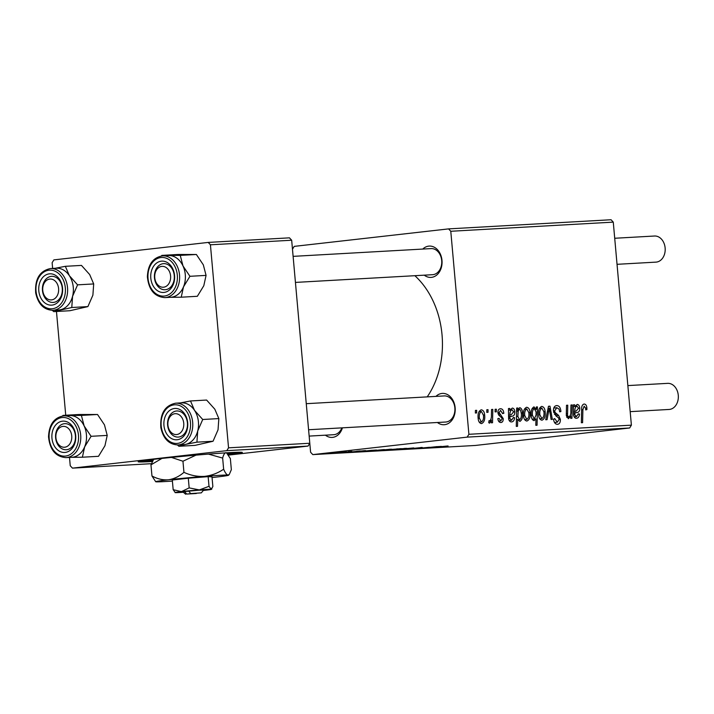 <?xml version="1.0" encoding="UTF-8"?>
<svg xmlns="http://www.w3.org/2000/svg" width="714" height="714" viewBox="0 0 714 714"><rect width="100%" height="100%" fill="white"/><g stroke="black" fill="none" stroke-linecap="round" stroke-linejoin="round"><path stroke-width="1.07" d="M228.346 454.711A52.283 1.464 174.9 0 0 242.332 452.462A52.283 1.464 174.9 0 0 229.828 452.622A52.283 1.464 174.9 0 0 172.145 457.353A52.283 1.464 174.9 0 0 138.168 461.753A52.283 1.464 174.9 0 0 150.672 461.592A52.283 1.464 174.9 0 0 152.162 461.503M141.577 460.932A52.283 1.464 174.9 0 0 150.583 460.548A52.283 1.464 174.9 0 0 152.778 460.423M435.942 396.395A15.69 11.942 86.8 0 1 441.868 393.45A15.69 11.942 86.8 0 1 455.139 407.73A15.69 11.942 86.8 0 1 444.652 424.687A15.69 11.942 86.8 0 1 437.405 422.492M308.591 429.739L445.688 422.028A13.075 9.951 -93.2 0 0 446.116 421.992A13.075 9.951 -93.2 0 0 454.872 408.14A13.075 9.951 -93.2 0 0 444.224 395.922A13.075 9.951 -93.2 0 0 443.796 395.958M342.417 427.838A15.69 11.942 86.8 0 1 332.653 437.37A15.69 11.942 86.8 0 1 325.406 435.174M312.803 454.613L475.301 445.465L629.65 427.981L467.152 437.129L312.803 454.613L310.59 452.23L309.153 436.093L333.688 434.71A13.075 9.951 -93.2 0 0 334.116 434.674A13.075 9.951 -93.2 0 0 341.863 427.873M422.786 249.061A15.69 11.942 86.8 0 1 428.721 246.125A15.69 11.942 86.8 0 1 441.984 260.396A15.69 11.942 86.8 0 1 431.506 277.362A15.69 11.942 86.8 0 1 424.259 275.167M295.435 282.414L432.541 274.703A13.075 9.951 -93.2 0 0 432.97 274.667A13.075 9.951 -93.2 0 0 441.725 260.806A13.075 9.951 -93.2 0 0 431.069 248.597A13.075 9.951 -93.2 0 0 430.649 248.633M495.123 409.283L496.355 409.211L496.328 411.826L495.07 411.898L495.123 409.283M486.814 409.747L488.046 409.684L488.019 412.299L486.761 412.371L486.814 409.747M503.807 413.067L502.62 413.62L500.559 410.398L499.122 412.531L503.218 418.591C503.299 421.001 502.549 422.304 500.978 422.509C499.247 422.536 498.194 421.251 497.819 418.645L499.024 418.342L500.889 420.849L502.013 418.948L501.799 417.886L498.738 415.12L497.908 412.746C497.908 410.193 498.765 408.863 500.469 408.747C502.361 408.747 503.468 410.193 503.807 413.067L502.585 413.21M517.9 407.997L517.846 409.854L519.756 407.658C521.488 408.283 522.407 410.032 522.514 412.924C523.005 417.137 522.121 419.975 519.854 421.447L517.721 419.359L517.516 426.329L516.276 426.401L516.65 408.069L517.9 407.997L516.65 408.14M556.786 407.712L554.653 410.898L555.117 412.478L558.598 415.396L560.347 419.296C560.472 422.429 559.508 424.107 557.464 424.321C555.305 424.241 553.993 422.545 553.537 419.234L554.716 418.582L557.322 422.188L559.133 419.484L558.526 417.886L556.233 416.11L553.439 411.139C553.359 407.712 554.439 405.864 556.679 405.579C559.178 405.641 560.588 407.632 560.892 411.541L559.687 411.835L559.133 409.167L556.786 407.712L553.761 408.051L556.509 407.748M557.322 422.188L554.519 422.509L557.322 422.188M541.507 406.444L541.721 406.418C543.702 406.712 544.836 408.417 545.121 411.541C545.648 416.155 544.604 419.038 541.98 420.198C539.962 419.832 538.838 418.038 538.606 414.825C538.142 410.389 539.177 407.587 541.721 406.418L541.596 406.436M570.968 405.017L572.217 404.945L571.941 418.279L570.691 418.35L570.736 416.11L568.398 418.716L566.3 415.593L566.505 405.266L567.755 405.195L567.541 415.477L568.719 417.03L566.648 417.262L568.639 417.038C570.29 416.155 571.021 414.209 570.843 411.202L570.968 405.017M586.863 407.917L586.899 409.586L585.685 409.89L585.659 408.301L584.168 406.177L582.883 409.693L582.606 422.67L581.366 422.742L581.633 409.3C581.517 406.337 582.329 404.579 584.079 404.035C585.703 404.106 586.631 405.4 586.863 407.917L585.632 408.06M431.069 248.597L293.115 256.362L292.472 249.195L294.222 246.375L448.57 228.891L611.059 219.742L613.272 222.125L450.784 231.274L468.902 434.299L631.39 425.16L629.65 427.981M613.272 222.125L631.39 425.16M574.681 404.802L574.948 406.444L577.233 404.427C578.697 404.606 579.536 405.838 579.768 408.122C579.795 411.005 578.822 412.478 576.858 412.531L574.815 413.12L574.779 414.709L576.519 416.592L578.269 413.879L579.518 414.049C579.268 416.655 578.278 418.065 576.555 418.252C574.975 418.35 573.967 417.244 573.538 414.941L573.404 404.874L574.681 404.802L573.422 404.945M536.348 406.962L537.437 406.9L537.062 425.232L535.812 425.303L535.964 418.904L534.081 420.644C532.314 420.091 531.368 418.35 531.243 415.423C530.752 411.166 531.662 408.31 533.974 406.855L536.285 409.381L536.348 406.962M548.477 406.275L549.976 406.195L552.35 419.377L551.11 419.448L549.236 408.292L547.067 419.68L545.746 419.752L548.477 406.275M526.423 407.292L526.637 407.275C528.628 407.56 529.761 409.265 530.038 412.389C530.573 417.003 529.52 419.886 526.896 421.046C524.888 420.68 523.764 418.886 523.532 415.673C523.059 411.237 524.094 408.435 526.637 407.275L526.513 407.283M509.742 408.462L510.019 410.104L512.295 408.078C513.759 408.256 514.607 409.488 514.83 411.773C514.856 414.656 513.893 416.128 511.92 416.182L509.876 416.771L509.85 418.359L511.581 420.243L513.33 417.529L514.589 417.699C514.33 420.314 513.339 421.715 511.626 421.912C510.037 422.01 509.037 420.903 508.6 418.591L508.475 408.533L509.742 408.462L508.484 408.604M481.031 409.845L481.245 409.827C483.226 410.113 484.369 411.817 484.645 414.941C485.181 419.555 484.128 422.447 481.504 423.607C479.487 423.232 478.371 421.438 478.139 418.226C477.666 413.79 478.701 410.987 481.245 409.827L481.12 409.836M491.562 409.479L492.812 409.408L492.535 422.742L491.286 422.813L491.357 420.055L489.625 423.143L488.742 422.715L489.045 420.617L489.706 421.001C491.027 419.689 491.589 417.619 491.411 414.816L491.562 409.479M475.426 410.389L476.657 410.318L476.631 412.942L475.372 413.013L475.426 410.389M364.479 450.677C366.273 450.579 366.112 450.65 364.006 450.9L353.323 451.9C351.654 451.989 351.734 451.926 353.582 451.712L364.479 450.677C366.273 450.579 366.112 450.65 364.006 450.9L363.988 450.704M362.409 451.007L363.158 450.757M359.365 451.096L358.749 451.159M353.314 451.739L353.323 451.9C351.654 451.989 351.734 451.926 353.582 451.712M358.009 451.435L357.446 451.346M372.28 450.248L363.97 451.302C362.382 451.391 362.355 451.337 363.89 451.15L372.28 450.248M376.305 450.007L375.582 450.052M363.953 451.15L363.97 451.302C362.382 451.391 362.355 451.337 363.89 451.15M390.647 449.204L379.241 450.436L391.709 449.186M379.232 450.284L378.224 450.454M448.089 445.973L429.685 447.803L447.437 446.009M386.417 449.909L401.241 448.615L385.685 450.043M398.287 449.356L413.781 447.91L398.287 449.356M420.68 447.517C423.009 447.392 422.67 447.499 419.662 447.839L405.597 449.168C403.606 449.276 403.785 449.186 406.141 448.91L407.507 448.829C406.025 448.999 405.936 449.052 407.257 448.99L422.295 447.473M405.579 448.981L405.597 449.168C403.606 449.276 403.785 449.186 406.141 448.91M407.507 448.811L407.507 448.829C406.025 448.999 405.936 449.052 407.257 448.99M336.963 452.346L340.462 452.033L336.963 452.346M405.722 448.356L394.324 449.588L406.793 448.338M394.315 449.436L393.307 449.606M437.209 446.589L428.909 447.642C427.32 447.732 427.293 447.687 428.828 447.499L437.209 446.589M441.234 446.357L440.511 446.402M428.891 447.491L428.909 447.642C427.32 447.732 427.293 447.687 428.828 447.499M429.417 447.294L420.742 448.106L429.417 447.294M420.733 448.008L421.385 447.928M383.766 449.588L364.604 451.471L384.444 449.579M345.255 451.757L333.849 452.997L346.317 451.739M333.84 452.837L332.831 453.006M348.352 451.703L351.85 451.4L348.352 451.703M350.708 451.694L341.497 452.542L350.708 451.694M356.661 451.239L360.159 450.927L356.661 451.239M52.631 268.419L52.122 262.725L53.862 259.896L208.211 242.421L289.465 237.842L291.669 240.225L210.425 244.795L228.542 447.83L309.796 443.251L308.046 446.08L226.802 450.659L228.542 447.83M291.669 240.225L309.796 443.251M69.499 457.433L70.24 465.76L72.453 468.134L226.802 450.659M72.453 468.134L151.314 463.698M228.578 455.086L308.046 446.08M56.468 311.491L65.733 415.245M210.425 244.795L208.211 242.421M414.852 275.693A81.048 61.699 86.8 0 1 427.213 396.886M467.152 437.129L468.902 434.299M450.784 231.274L448.57 228.891M395.636 449.445L404.454 448.499L395.101 449.338M404.454 448.437L404.999 448.401M393.128 449.418L388.095 449.874L393.128 449.418M387.613 449.766L388.095 449.874M396.823 448.874L397.296 448.838M439.297 446.634L433.05 447.116L439.583 446.473M380.553 450.293L389.38 449.347L380.018 450.186M389.371 449.284L389.915 449.249M373.386 450.695L382.436 449.775L372.94 450.588M374.359 450.284L368.112 450.766L374.654 450.123M335.161 452.846L343.987 451.9L334.625 452.747M343.978 451.846L344.523 451.801M585.694 409.72L586.899 409.586M573.699 406.587L574.948 406.444M578.536 408.256L579.768 408.122M573.485 413.272L574.815 413.12M573.529 414.852L574.779 414.709M574.118 416.86L576.519 416.592M578.233 414.191L579.518 414.049M576.992 406.105C575.413 406.846 574.708 408.631 574.877 411.451L576.368 410.889L578.536 408.194L576.992 406.105L575.02 406.328M573.565 411.603L574.877 411.451M570.968 405.088L572.217 404.945M569.861 416.217L570.736 416.11M566.505 405.338L567.755 405.195M566.3 415.619L567.541 415.477M536.348 407.025L537.437 406.9M532.233 419.323L535.964 418.904M535.473 409.47L536.285 409.381M536.071 414.959L536.08 411.916L534.224 408.506C532.662 409.863 532.073 412.13 532.466 415.325L534.34 418.966L536.071 414.959M532.171 419.207L534.34 418.966M531.243 415.468L532.466 415.325M532.01 408.756L534.224 408.506M543.898 411.675L545.121 411.541M541.881 418.538C543.649 417.387 544.327 415.146 543.907 411.808L541.855 408.078C540.15 409.283 539.481 411.505 539.838 414.763L541.881 418.538L539.73 418.788M538.615 414.896L539.838 414.763M539.427 408.354L541.855 408.078M548.459 406.364L549.976 406.195M548.04 408.426L549.236 408.292M559.669 411.683L560.892 411.541M553.43 411.041L554.653 410.898M553.68 412.638L555.117 412.478M555.706 415.726L558.598 415.396M559.124 419.439L560.347 419.296M553.529 419.136L554.751 419.002M528.815 412.522L530.038 412.389M526.807 419.386C528.565 418.234 529.244 415.994 528.824 412.656L526.78 408.926C525.067 410.131 524.397 412.353 524.763 415.61L526.807 419.386L524.647 419.636M523.54 415.753L524.763 415.61M524.344 409.202L526.78 408.926M516.615 409.997L517.846 409.854M521.282 413.058L522.514 412.924M516.418 419.511L517.721 419.359M519.631 419.796C521.095 418.52 521.657 416.387 521.309 413.388L520.542 410.113L519.506 409.336L518.221 411.05L517.846 416.458L519.631 419.796L517.989 419.975M516.472 416.61L517.846 416.458M516.588 411.237L518.221 411.05M517.98 409.506L519.506 409.336M508.761 410.247L510.019 410.104M513.607 411.916L514.83 411.773M508.555 416.922L509.876 416.771M508.591 418.502L509.85 418.359M509.18 420.519L511.581 420.243M513.304 417.842L514.589 417.699M512.054 409.756C510.474 410.505 509.769 412.29 509.939 415.111L511.429 414.548L513.598 411.844L512.054 409.756L510.082 409.979M508.627 415.253L509.939 415.111M502.611 413.451L503.834 413.308M497.899 412.665L499.122 412.531M498.104 413.825L499.488 413.665M501.996 418.734L503.218 418.591M498.542 421.117L500.889 420.849M483.423 415.075L484.645 414.941M481.406 421.947C483.173 420.787 483.851 418.547 483.432 415.209L481.388 411.478C479.674 412.683 479.005 414.914 479.371 418.163L481.406 421.947L479.255 422.188M478.148 418.306L479.371 418.163M478.951 411.755L481.388 411.478M486.814 409.818L488.046 409.684M491.553 409.55L492.812 409.408M490.598 420.144L491.357 420.055M488.983 421.082L489.706 421.001M495.123 409.354L496.355 409.211M475.426 410.461L476.657 410.318M227.623 453.747A52.283 1.464 174.9 0 0 238.833 452.248M65.349 266.313L81.467 265.412L89.678 274.56L93.695 283.94L92.891 295.159L87.893 306.601L71.775 307.511L72.578 296.301L77.576 284.85L69.365 275.702L65.349 266.313L55.237 268.277M38.967 292.16A15.69 11.942 86.8 0 1 48.266 274.033A15.69 11.942 86.8 0 1 62.386 286.796A15.69 11.942 86.8 0 1 53.086 304.923A15.69 11.942 86.8 0 1 38.967 292.16M62.127 287.144A13.075 9.951 -93.2 0 0 51.631 276.336A13.075 9.951 -93.2 0 0 42.608 291.615A13.075 9.951 -93.2 0 0 53.104 302.433A13.075 9.951 -93.2 0 0 62.127 287.144M52.863 310.304L58.619 309.983A20.911 15.922 -93.2 0 0 73.06 285.52A20.911 15.922 -93.2 0 0 56.272 268.214L50.515 268.535A20.911 15.922 86.8 0 1 67.303 285.841A20.911 15.922 86.8 0 1 52.863 310.304C43.84 309.894 38.119 304.11 35.7 292.972C34.781 278.978 39.725 270.829 50.515 268.535M87.893 306.601L69.856 310.733L53.737 311.643L71.775 307.511M52.309 310.322L53.737 311.643M93.695 283.94L77.576 284.85M55.906 268.232A20.92 15.922 86.8 0 1 69.365 275.702A20.92 15.922 86.8 0 1 72.578 296.301A20.92 15.922 86.8 0 1 60.663 309.697A20.92 15.922 -93.2 0 1 58.262 310.001M161.855 255.389L177.973 254.479L196.377 254.487L203.311 264.823L206.069 275.39L203.802 285.725L197.359 296.292L181.231 297.202L183.498 286.867L189.942 276.3L183.007 265.965L180.249 255.389L161.855 255.389L161.409 255.969M150.725 276.791A15.69 11.942 86.8 0 1 162.31 261.119A15.69 11.942 86.8 0 1 174.627 276.8A15.69 11.942 86.8 0 1 163.042 292.472A15.69 11.942 86.8 0 1 150.725 276.791M174.323 276.702A13.075 9.951 -93.2 0 0 163.64 263.644A13.075 9.951 -93.2 0 0 154.411 276.693A13.075 9.951 -93.2 0 0 165.104 289.75A13.075 9.951 -93.2 0 0 174.323 276.702M164.872 297.622L170.619 297.292A20.911 15.922 -93.2 0 0 185.381 276.416A20.911 15.922 -93.2 0 0 168.272 255.532L162.515 255.853A20.911 15.922 86.8 0 1 179.625 276.737A20.911 15.922 86.8 0 1 164.872 297.622C154.545 296.81 148.726 289.857 147.387 276.773C147.932 264.501 152.975 257.531 162.515 255.853M196.377 254.487L180.249 255.389M206.069 275.39L189.942 276.3M169.941 297.319L181.231 297.202M167.915 255.55A20.92 15.922 86.8 0 1 168.959 255.505A20.92 15.922 86.8 0 1 183.007 265.965A20.92 15.922 86.8 0 1 183.498 286.867A20.92 15.922 86.8 0 1 170.262 297.319M69.062 415.566A20.92 15.922 86.8 0 1 70.106 415.521A20.92 15.922 -93.2 0 1 84.154 425.972A20.92 15.922 86.8 0 1 86.528 436.433A20.911 15.922 -93.2 0 0 69.419 415.539L63.662 415.869A20.911 15.922 86.8 0 1 80.771 436.754A20.911 15.922 86.8 0 1 66.018 457.629L71.766 457.308A20.911 15.922 -93.2 0 0 86.528 436.433A20.92 15.922 86.8 0 1 84.645 446.884L91.089 436.308L84.154 425.972L81.396 415.405L63.002 415.396L62.555 415.976M75.773 436.807A15.69 11.942 86.8 0 1 64.189 452.48A15.69 11.942 86.8 0 1 51.872 436.807A15.69 11.942 86.8 0 1 63.457 421.126A15.69 11.942 86.8 0 1 75.773 436.807M55.558 436.709A13.075 9.951 -93.2 0 0 66.25 449.758A13.075 9.951 -93.2 0 0 75.479 436.709A13.075 9.951 -93.2 0 0 64.787 423.661A13.075 9.951 -93.2 0 0 55.558 436.709M63.002 415.396L79.12 414.495L97.523 414.495L104.458 424.83L107.216 435.406L91.089 436.308M97.523 414.495L81.396 415.405M107.216 435.406L104.949 445.741L98.505 456.308L82.378 457.219L84.645 446.884A20.92 15.922 86.8 0 1 71.409 457.326M71.088 457.335L82.378 457.219M181.061 402.883A20.92 15.922 -93.2 0 1 194.511 410.345A20.92 15.922 86.8 0 1 198.215 420.162A20.911 15.922 -93.2 0 0 181.418 402.857L175.671 403.187A20.911 15.922 86.8 0 1 192.45 420.492A20.911 15.922 86.8 0 1 178.018 444.947L183.775 444.626A20.911 15.922 -93.2 0 0 198.206 420.162A20.92 15.922 86.8 0 1 197.724 430.944L202.722 419.493L194.511 410.345L190.495 400.956L180.392 402.919M187.532 421.438A15.69 11.942 86.8 0 1 178.232 439.565A15.69 11.942 86.8 0 1 164.113 426.802A15.69 11.942 86.8 0 1 173.413 408.676A15.69 11.942 86.8 0 1 187.532 421.438M167.763 426.258A13.075 9.951 -93.2 0 0 178.25 437.075A13.075 9.951 -93.2 0 0 187.273 421.796A13.075 9.951 -93.2 0 0 176.786 410.978A13.075 9.951 -93.2 0 0 167.763 426.258M190.495 400.956L206.614 400.054L214.825 409.202L218.841 418.582L202.722 419.493M218.841 418.582L218.038 429.801L213.04 441.252L196.921 442.153L197.724 430.944A20.92 15.922 86.8 0 1 185.81 444.34L196.921 442.153M213.04 441.252L195.011 445.375L178.893 446.286L185.81 444.34A20.92 15.922 86.8 0 1 183.409 444.643M177.456 444.965L178.893 446.286M49.748 279.067A10.46 7.961 -93.2 0 0 42.76 290.375A10.46 7.961 -93.2 0 0 51.604 299.889A10.46 7.961 -93.2 0 0 58.593 288.581A10.46 7.961 -93.2 0 0 49.748 279.067M53.532 302.397A13.075 9.951 86.8 0 1 53.104 302.433A13.075 9.951 86.8 0 1 42.447 290.223A13.075 9.951 86.8 0 1 51.203 276.372A13.075 9.951 86.8 0 1 51.631 276.336A13.075 9.951 86.8 0 1 62.288 288.545A13.075 9.951 86.8 0 1 53.532 302.397M62.894 426.392A10.46 7.961 -93.2 0 0 55.906 437.7A10.46 7.961 -93.2 0 0 64.751 447.214A10.46 7.961 -93.2 0 0 71.739 435.906A10.46 7.961 -93.2 0 0 62.894 426.392M66.679 449.722A13.075 9.951 86.8 0 1 66.25 449.758A13.075 9.951 86.8 0 1 55.603 437.548A13.075 9.951 86.8 0 1 64.358 423.697A13.075 9.951 86.8 0 1 64.787 423.661A13.075 9.951 86.8 0 1 75.434 435.87A13.075 9.951 86.8 0 1 66.679 449.722M617.039 264.314L655.97 262.127A13.075 9.951 -93.2 0 0 656.398 262.092A13.075 9.951 -93.2 0 0 665.153 248.231A13.075 9.951 -93.2 0 0 654.497 236.022L614.709 238.262M163.604 287.207A10.46 7.961 -93.2 0 0 170.592 275.899A10.46 7.961 -93.2 0 0 161.748 266.384A10.46 7.961 -93.2 0 0 154.76 277.692A10.46 7.961 -93.2 0 0 163.604 287.207M163.211 263.68A13.075 9.951 86.8 0 1 163.64 263.644A13.075 9.951 86.8 0 1 174.287 275.863A13.075 9.951 86.8 0 1 165.532 289.714A13.075 9.951 86.8 0 1 165.104 289.75A13.075 9.951 86.8 0 1 154.456 277.541A13.075 9.951 86.8 0 1 163.211 263.68M176.76 434.531A10.46 7.961 -93.2 0 0 183.739 423.223A10.46 7.961 -93.2 0 0 174.894 413.709A10.46 7.961 -93.2 0 0 167.915 425.017A10.46 7.961 -93.2 0 0 176.76 434.531M176.358 411.014A13.075 9.951 86.8 0 1 176.786 410.978A13.075 9.951 86.8 0 1 187.434 423.188A13.075 9.951 86.8 0 1 178.678 437.039A13.075 9.951 86.8 0 1 178.25 437.075A13.075 9.951 86.8 0 1 167.603 424.866A13.075 9.951 86.8 0 1 176.358 411.014M630.185 411.648L669.116 409.452A13.075 9.951 -93.2 0 0 669.545 409.417A13.075 9.951 -93.2 0 0 678.3 395.565A13.075 9.951 -93.2 0 0 667.652 383.356L627.865 385.587M201.312 492.856L190.692 493.597L201.312 492.856L203.677 490.027L198.894 490.197L184.515 491.553L186.738 494.043L196.448 493.276M186.738 494.043L196.305 493.508M184.739 491.544L182.855 491.884L185.694 494.258M208.149 476.64L211.996 476.881L212.861 486.555L211.192 489.26L209.015 486.314L208.149 476.64L188.3 478.21L172.306 480.022L173.172 489.697L175.349 492.642A18.296 0.509 174.9 0 0 183.311 492.267M203.303 490.482A18.296 0.509 174.9 0 0 205.114 490.277A18.296 0.509 174.9 0 0 211.487 489.331L211.862 488.894L211.192 489.26A18.296 0.509 174.9 0 0 199.34 489.92L189.165 487.885L188.3 478.21M209.015 486.314L199.34 489.92A18.296 0.509 174.9 0 0 181.418 491.616L173.172 489.697M189.165 487.885L181.418 491.616A18.296 0.509 174.9 0 0 175.046 492.589A18.296 0.509 174.9 0 0 175.349 492.642M212.058 477.541A36.601 1.026 174.9 0 0 215.851 477.122A36.601 1.026 174.9 0 0 228.596 475.229A36.601 1.026 174.9 0 0 227.998 475.069A36.601 1.026 174.9 0 0 204.293 476.399A36.601 1.026 174.9 0 0 168.459 479.79A36.601 1.026 174.9 0 0 155.714 481.736A36.601 1.026 174.9 0 0 156.312 481.834A36.601 1.026 174.9 0 0 172.404 481.075M226.517 452.819L230.354 458.558L231.345 469.669L229.337 474.346L227.998 475.069C226.624 474.774 225.169 472.811 223.643 469.196L222.652 458.085C223.536 454.631 224.651 452.837 225.999 452.685M223.643 469.196C217.779 473.204 211.326 475.613 204.293 476.399C197.305 476.738 190.522 475.381 183.944 472.338L182.954 461.226L195.993 455.139M208.497 454.113L222.652 458.085M183.944 472.338C179.259 476.434 174.091 478.916 168.459 479.79C162.801 480.201 157.294 478.924 151.957 475.961L150.966 464.85L161.962 458.397M171.449 457.415L182.954 461.226M151.957 475.961L155.714 481.736M153.68 459.325L150.966 464.85M190.692 493.597L188.692 491.089M581.624 409.836L582.883 409.693M573.494 412.906L576.858 412.531M566.273 413.79L567.523 413.647M547.37 411.719L548.655 411.567M554.421 414.45L557 414.165M508.564 416.565L511.92 416.182M498.72 415.084L500.773 414.852M36.236 292.785A19.349 14.726 -93.2 0 0 53.648 308.528A19.349 14.726 -93.2 0 0 65.117 286.171A19.349 14.726 -93.2 0 0 47.704 270.428A19.349 14.726 -93.2 0 0 36.236 292.785M147.941 276.791A19.349 14.726 -93.2 0 0 163.131 296.123A19.349 14.726 -93.2 0 0 177.411 276.8A19.349 14.726 -93.2 0 0 162.221 257.459A19.349 14.726 -93.2 0 0 147.941 276.791M78.558 436.807A19.349 14.726 -93.2 0 0 63.367 417.476A19.349 14.726 -93.2 0 0 49.087 436.798A19.349 14.726 -93.2 0 0 64.278 456.139A19.349 14.726 -93.2 0 0 78.558 436.807M190.263 420.814A19.349 14.726 -93.2 0 0 172.85 405.07A19.349 14.726 -93.2 0 0 161.382 427.427A19.349 14.726 -93.2 0 0 178.795 443.171A19.349 14.726 -93.2 0 0 190.263 420.814M63.662 415.869C54.13 417.547 49.079 424.518 48.534 436.781C49.873 449.865 55.692 456.817 66.018 457.629M175.671 403.187C164.872 405.472 159.936 413.62 160.846 427.615C163.265 438.753 168.995 444.536 178.018 444.947M306.261 403.687L444.224 395.922M228.596 475.229L229.337 474.346"/></g></svg>
